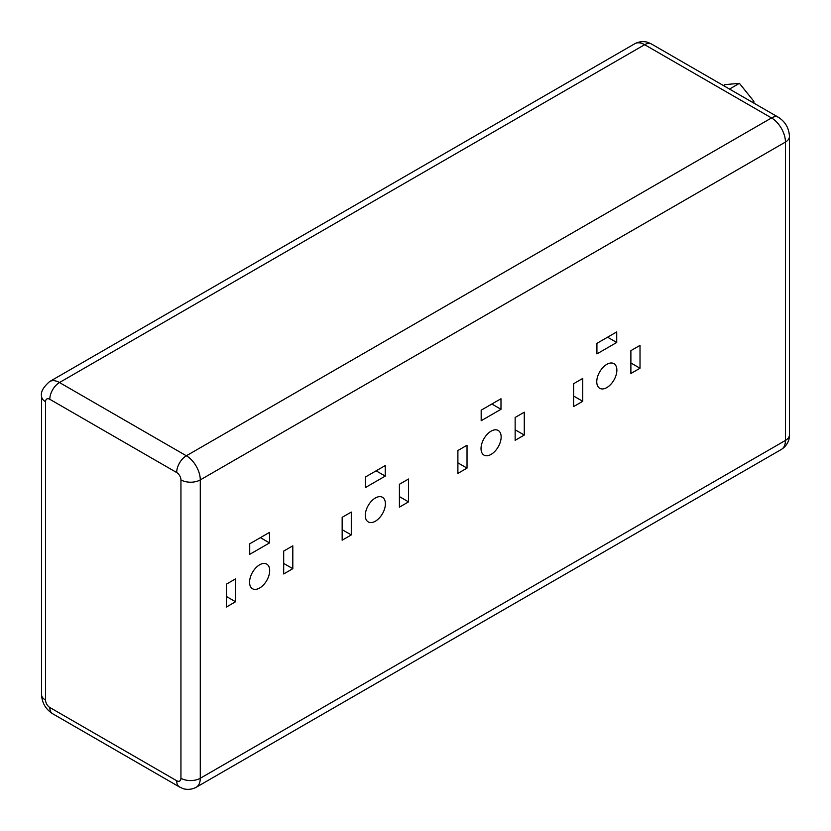 <?xml version="1.0" encoding="UTF-8"?>
<svg xmlns="http://www.w3.org/2000/svg" width="831" height="831" viewBox="0 0 831 831"><rect width="100%" height="100%" fill="white"/><g stroke="black" fill="none" stroke-linecap="round" stroke-linejoin="round"><path stroke-width="1.25" d="M259.615 564.81A14.22 8.217 -60 0 1 266.73 564.104A14.22 8.217 -60 0 1 268.912 575.509A14.22 8.217 -60 0 1 259.615 588.036A14.22 8.217 -60 0 1 252.499 588.743A14.22 8.217 -60 0 1 250.328 577.348A14.22 8.217 -60 0 1 259.615 564.81M375.352 497.998A14.22 8.217 -60 0 1 382.457 497.291A14.22 8.217 -60 0 1 384.639 508.686A14.22 8.217 -60 0 1 375.352 521.224A14.22 8.217 -60 0 1 368.237 521.92A14.22 8.217 -60 0 1 366.055 510.525A14.22 8.217 -60 0 1 375.352 497.998M491.079 431.175A14.22 8.217 -60 0 1 498.195 430.468A14.22 8.217 -60 0 1 500.376 441.874A14.22 8.217 -60 0 1 491.079 454.401A14.22 8.217 -60 0 1 483.974 455.108A14.22 8.217 -60 0 1 481.793 443.712A14.22 8.217 -60 0 1 491.079 431.175M606.817 387.589A14.22 8.217 120 0 0 616.103 375.051A14.22 8.217 120 0 0 613.932 363.656A14.22 8.217 120 0 0 606.817 364.362A14.22 8.217 120 0 0 597.52 376.89A14.22 8.217 120 0 0 599.702 388.285A14.22 8.217 120 0 0 606.817 387.589M723.385 85.531L724.944 84.627L739.413 83.339L753.883 101.33L753.883 103.137M467.022 445.25L457.891 450.516L457.891 473.39L467.022 468.123L467.022 445.25M524.278 412.186L515.147 417.463L515.147 440.326L524.278 435.06L524.278 412.186M500.989 398.745L481.18 410.182L481.18 420.715L500.989 409.288L500.989 398.745M616.716 331.922L596.918 343.359L596.918 353.902L616.716 342.465L616.716 331.922M582.749 378.427L573.619 383.704L573.619 406.567L582.749 401.3L582.749 378.427M640.015 345.374L630.885 350.64L630.885 373.514L640.015 368.237L640.015 345.374M385.252 476.101L385.252 465.557L365.443 476.994L365.443 487.537L385.252 476.101L376.121 470.834M269.514 542.923L269.514 532.38L249.716 543.817L249.716 554.35L269.514 542.923L260.394 537.647M408.54 501.882L408.54 479.009L399.41 484.276L399.41 507.149L408.54 501.882L399.41 496.606M292.813 568.695L292.813 545.832L283.683 551.098L283.683 573.961L292.813 568.695L283.683 563.428M351.284 534.935L351.284 512.073L342.154 517.339L342.154 540.202L351.284 534.935L342.154 529.669M235.547 601.758L235.547 578.885L226.416 584.151L226.416 607.025L235.547 601.758L226.416 596.481M739.413 83.339L729.504 89.062M753.883 101.33L752.315 102.234M630.885 362.97L640.015 368.237M573.619 396.034L582.749 401.3M607.586 337.199L616.716 342.465M491.859 404.011L500.989 409.288M515.147 429.793L524.278 435.06M457.891 462.846L467.022 468.123M49.808 399.285A6.014 3.469 -120 0 0 45.56 401.737L45.56 700.107A6.014 3.469 -120 0 0 49.808 707.472L176.681 780.725A6.014 3.469 -120 0 0 180.94 778.263L180.94 479.903A6.014 3.469 -120 0 0 176.681 472.538L49.808 399.285A13.68 7.894 120 0 1 59.479 382.53L186.352 455.783A19.695 11.374 60 0 1 200.281 479.903L200.281 778.263L785.44 440.43L785.44 142.059A19.695 11.374 -120 0 0 771.521 117.94L644.648 44.697A19.695 11.374 -120 0 0 634.801 43.721L49.631 381.564A19.695 11.374 60 0 1 59.479 382.53L644.648 44.697A13.68 7.894 120 0 1 651.483 44.012L648.315 42.558C648.18 42.319 641.594 40.054 634.801 43.721M180.94 778.263A13.68 7.894 180 0 0 200.281 778.263A19.695 11.374 60 0 1 196.199 787.279L781.369 449.436A19.695 11.374 -120 0 0 785.44 440.43A13.68 7.894 180 0 0 789.45 434.842L789.45 136.481A13.68 7.894 180 0 1 785.44 142.059L200.281 479.903A13.68 7.894 180 0 1 180.94 479.903M176.681 472.538A13.68 7.894 120 0 1 186.352 455.783L771.521 117.94A13.68 7.894 120 0 1 778.356 117.264L651.483 44.012M45.56 401.737A13.68 7.894 180 0 1 41.55 396.158C40.584 392.003 43.274 387.142 49.631 381.564M45.56 700.107A13.68 7.894 180 0 1 41.55 694.519L41.55 396.158M49.808 707.472A13.68 7.894 120 0 0 52.644 713.736C45.643 709.238 41.945 702.829 41.55 694.519M176.681 780.725A13.68 7.894 120 0 0 179.517 786.988L52.644 713.736M179.517 786.988L182.685 788.442C182.82 788.681 189.406 790.946 196.199 787.279M778.356 117.264C785.357 121.762 789.055 128.171 789.45 136.481M789.45 434.842L789.128 438.311C789.263 438.55 787.933 445.385 781.369 449.436"/></g></svg>

